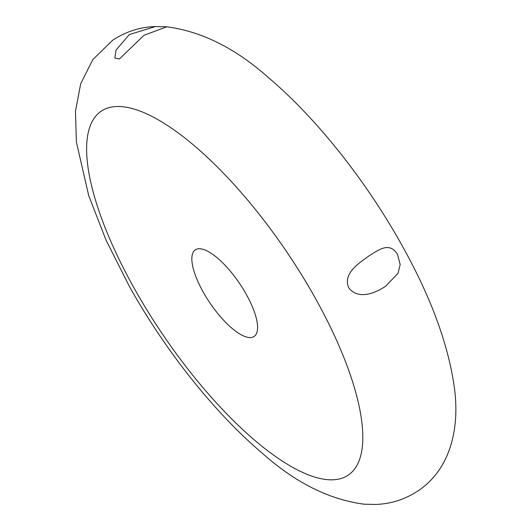 <?xml version="1.0" encoding="UTF-8"?>
<svg xmlns="http://www.w3.org/2000/svg" width="531" height="531" viewBox="0 0 531 531"><rect width="100%" height="100%" fill="white"/><g stroke="black" fill="none" stroke-linecap="round" stroke-linejoin="round"><path stroke-width="0.8" d="M155.41 26.55C140.177 27.001 125.913 31.575 112.618 40.263L92.779 59.664L80.692 83.752L75.475 111.218L76.384 142.062L88.757 195.786L106.107 240.271L129.405 286.435C164.955 350.201 214.484 412.793 262.168 453.096C295.13 482.553 329.127 499.591 364.16 504.198L375.53 504.45C390.763 503.999 405.027 499.425 418.322 490.737C450.421 468.966 459.561 428.922 454.616 389.488C448.814 345.581 431.119 297.274 401.529 244.565C365.978 180.799 316.449 118.207 268.766 77.904C235.804 48.447 201.807 31.415 166.78 26.802L143.928 35.318L119.429 58.974L114.882 58.058L116.03 50.087L129.305 34.575L155.41 26.55L166.78 26.802M203.2 292.057A52.35 17.742 -124.2 0 0 254.11 336.468A52.35 17.742 -124.2 0 0 246.231 294.254A52.35 17.742 -124.2 0 0 195.322 249.842A52.35 17.742 -124.2 0 0 203.2 292.057M397.493 254.389C389.349 241.439 379.081 249.676 368.673 256.095C359.441 263.011 342.774 273.047 348.595 287.576C358.179 300.599 376.061 292.747 385.546 286.282L397.998 273.332L400.168 264.557L397.493 254.389M134.35 288.552A219.854 74.519 -124.2 0 0 329.014 479.772A219.854 74.519 -124.2 0 0 315.082 297.758A219.854 74.519 -124.2 0 0 120.424 106.539A219.854 74.519 -124.2 0 0 134.35 288.552"/></g></svg>
